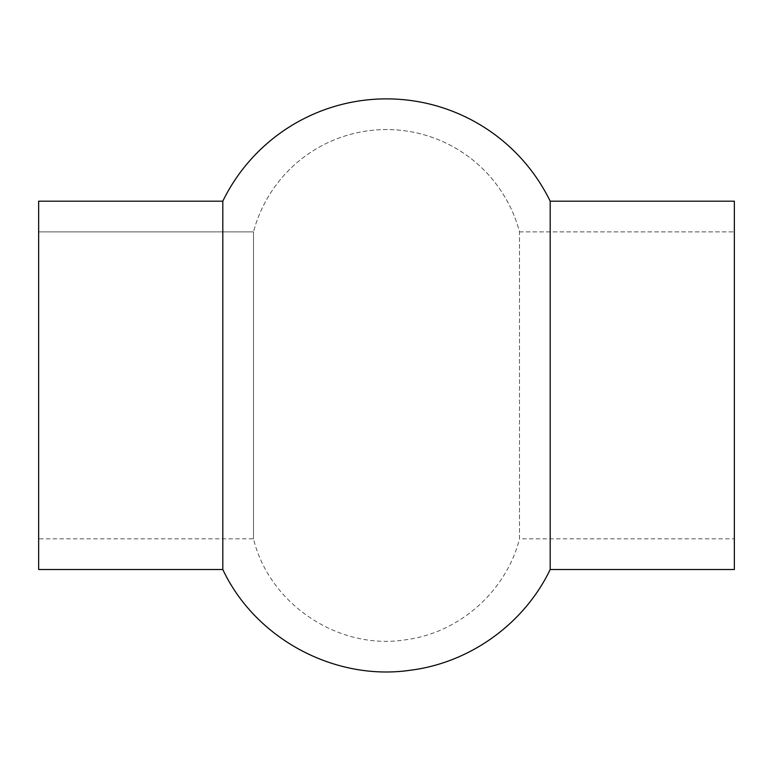 <?xml version="1.0" encoding="UTF-8"?>
<svg xmlns="http://www.w3.org/2000/svg" width="773" height="773" viewBox="0 0 773 773"><rect width="100%" height="100%" fill="white"/><g stroke="black" fill="none" stroke-linecap="round" stroke-linejoin="round"><path stroke-width="0.58" stroke-dasharray="3.87 2.9" d="M38.65 569.498L38.65 201.183L38.65 538.81L38.65 231.881L38.65 538.81L38.65 231.881L38.65 538.81L253.496 538.81L253.496 231.881L253.496 538.81L253.496 231.881L38.65 231.881L253.496 231.881L253.496 538.81C269.477 604.708 339.395 650.876 406.279 639.686C459.693 632.594 506.315 591.065 519.504 538.81L519.504 231.881A137.604 137.604 0 0 0 253.496 231.881A137.604 137.604 0 0 1 519.504 231.881L519.504 538.81L734.35 538.81L734.35 231.881L734.35 538.81M222.808 201.183L222.808 569.498L222.808 201.183M519.504 231.881L734.35 231.881L519.504 231.881M734.35 201.183L734.35 569.498M734.35 231.881L734.35 538.81L734.35 231.881M550.192 569.498L550.192 201.183L550.192 569.498"/><path stroke-width="1.16" d="M38.65 538.81L38.65 201.183L38.65 569.498L222.808 569.498L222.808 201.183L38.65 201.183L222.808 201.183L222.808 569.498C255.37 638.856 335.067 681.525 410.84 670.172C470.235 662.625 524.365 623.531 550.192 569.498L550.192 201.183L550.192 569.498L734.35 569.498L734.35 201.183L550.192 201.183L734.35 201.183M222.808 201.183A182.109 182.109 0 0 1 550.192 201.183A182.109 182.109 0 0 0 222.808 201.183"/></g></svg>
